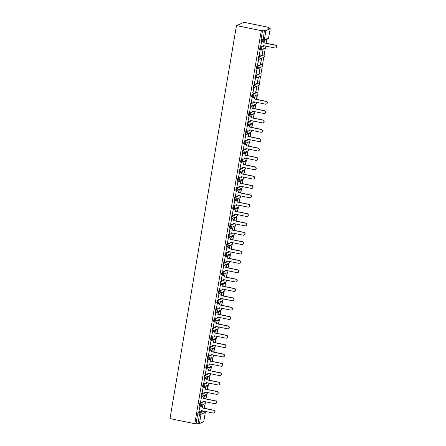 <?xml version="1.0" encoding="UTF-8"?>
<svg xmlns="http://www.w3.org/2000/svg" width="446" height="446" viewBox="0 0 446 446"><rect width="100%" height="100%" fill="white"/><g stroke="black" fill="none" stroke-linecap="round" stroke-linejoin="round"><path stroke-width="0.67" d="M201.631 402.331L199.808 403.128L199.356 405.531L199.964 405.643M203.214 392.971L201.391 393.762L200.94 396.171L201.547 396.282M204.798 383.61L202.975 384.402L202.523 386.81L203.131 386.922M206.381 374.25L204.558 375.041L204.106 377.45L204.714 377.561M207.964 364.889L206.141 365.681L205.69 368.089L206.297 368.201M209.548 355.529L207.725 356.321L207.273 358.729L207.881 358.835M211.131 346.168L209.308 346.96L208.856 349.369L209.464 349.474M212.714 336.808L210.891 337.6L210.44 340.008L211.047 340.114M214.297 327.448L212.474 328.239L212.023 330.648L212.63 330.754M215.881 318.087L214.058 318.879L213.606 321.282L214.214 321.393M217.464 308.721L215.641 309.518L215.189 311.921L215.797 312.033M219.047 299.361L217.224 300.158L216.773 302.561L217.38 302.672M220.631 290L218.808 290.798L218.356 293.2L218.964 293.312M222.214 280.64L220.391 281.437L219.939 283.84L220.547 283.951M223.797 271.279L221.974 272.071L221.523 274.48L222.13 274.591M225.381 261.919L223.558 262.711L223.106 265.119L223.714 265.231M226.964 252.559L225.141 253.35L224.689 255.759L225.297 255.87M228.547 243.198L226.724 243.99L226.273 246.398L226.88 246.504M230.13 233.838L228.307 234.629L227.856 237.038L228.464 237.144M231.714 224.477L229.891 225.269L229.439 227.677L230.047 227.783M233.297 215.117L231.474 215.909L231.022 218.317L231.63 218.423M234.88 205.757L233.057 206.548L232.606 208.951L233.213 209.062M236.464 196.396L234.641 197.188L234.189 199.591L234.797 199.702M238.047 187.03L236.224 187.827L235.772 190.23L236.38 190.342M239.625 177.67L237.807 178.467L237.356 180.87L237.963 180.981M241.208 168.309L239.39 169.106L238.939 171.509L239.547 171.621M242.791 158.949L240.974 159.74L240.522 162.149L241.13 162.26M244.375 149.588L242.557 150.38L242.106 152.788L242.713 152.9M245.958 140.228L244.14 141.02L243.689 143.428L244.296 143.54M247.541 130.868L245.724 131.659L245.272 134.068L245.88 134.174M249.124 121.507L247.307 122.299L246.855 124.707L247.463 124.813M250.708 112.147L248.89 112.938L248.439 115.347L249.046 115.453M252.291 102.786L250.474 103.578L250.022 105.986L250.63 106.092M256.405 92.378L252.057 94.218L251.605 96.62L252.213 96.732M257.989 83.017L253.64 84.857L253.189 87.26L253.796 87.371M259.572 73.657L255.224 75.497L254.772 77.899L255.38 78.011M261.155 64.291L256.807 66.136L256.355 68.539L256.963 68.651M262.739 54.93L258.39 56.776L257.939 59.179L258.546 59.29M261.791 46.618L259.973 47.41L259.522 49.818L260.13 49.93M204.407 408.268L205.193 403.63M205.991 398.908L206.777 394.27M207.574 389.548L208.36 384.909M209.157 380.187L209.943 375.549M210.741 370.827L211.527 366.188M212.324 361.466L213.11 356.828M213.907 352.106L214.693 347.467M215.49 342.745L216.277 338.107M217.074 333.385L217.86 328.747M218.657 324.025L219.443 319.386M220.24 314.664L221.026 310.026M221.824 305.298L222.61 300.66M223.407 295.938L224.187 291.299M224.99 286.577L225.771 281.939M226.574 277.217L227.354 272.578M228.157 267.856L228.937 263.218M229.74 258.496L230.521 253.858M231.323 249.136L232.104 244.497M232.907 239.775L233.687 235.137M234.49 230.415L235.271 225.776M236.073 221.054L236.854 216.416M237.657 211.694L238.437 207.055M239.24 202.333L240.02 197.695M240.823 192.967L241.604 188.329M242.407 183.607L243.187 178.969M243.99 174.247L244.77 169.608M245.573 164.886L246.354 160.248M247.156 155.526L247.937 150.887M248.74 146.165L249.52 141.527M250.323 136.805L251.104 132.167M251.906 127.444L252.687 122.806M253.49 118.084L254.27 113.446M255.073 108.724L255.853 104.085M256.656 99.363L257.437 94.725M257.743 92.941L259.02 85.364M259.327 83.58L260.603 75.998M260.91 74.214L262.187 66.638M262.493 64.854L263.77 57.278M264.077 55.494L265.353 47.917M266.156 43.195L266.797 39.393M268.687 28.204L268.827 27.379L244.012 22.3L236.469 25.584L261.289 30.663L194.813 423.7L169.993 418.621L236.469 25.584M203.727 421.665L199.446 423.6L196.145 423.12L197.717 413.816L198.225 412.489L200.048 411.691M201.625 411.006L202.133 410.788M196.145 423.12L194.813 423.7M270.192 28.706L265.922 30.562L264.35 39.867L268.62 38.01L270.231 28.672L267.494 27.964L268.827 27.379M262.622 30.083L261.049 39.382L264.35 39.867A1.232 1.187 66.5 0 1 262.973 40.826L264.445 30.456L262.622 30.083L261.289 30.663M264.445 30.456L265.922 30.562M261.746 40.96L260.665 46.39M262.276 54.356L263.19 48.96L262.075 54.317M259.26 55.672L260.174 50.27L259.054 55.633M260.693 63.722L261.607 58.32L260.492 63.678M257.676 65.032L258.591 59.63L257.47 64.993M259.109 73.083L260.024 67.681L258.909 73.038M256.093 74.393L257.007 68.991L255.887 74.354M257.526 82.443L258.44 77.041L257.325 82.399M254.51 83.753L255.424 78.351L254.304 83.714M255.943 91.804L256.857 86.401L255.742 91.759M252.927 93.114L253.841 87.717L252.72 93.075M255.268 95.795L254.527 98.928M252.246 97.122L251.165 102.552M253.685 105.156L252.943 108.289M250.663 106.483L249.582 111.913M252.101 114.516L251.36 117.649M249.08 115.849L247.998 121.273M250.518 123.876L249.777 127.01M247.497 125.209L246.415 130.633M248.935 133.237L248.193 136.37M245.913 134.569L244.832 139.999M247.352 142.597L246.61 145.73M244.33 143.93L243.248 149.36M245.768 151.958L245.027 155.091M242.747 153.29L241.665 158.72M244.185 161.318L243.444 164.451M241.163 162.651L240.082 168.081M242.602 170.679L241.86 173.812M239.58 172.011L238.499 177.441M241.018 180.039L240.277 183.172M237.997 181.371L236.915 186.802M239.435 189.399L238.694 192.533M236.413 190.732L235.332 196.162M237.852 198.76L237.11 201.893M234.83 200.092L233.749 205.522M236.269 208.126L235.527 211.259M233.247 209.453L232.165 214.883M234.685 217.486L233.944 220.619M231.664 218.813L230.582 224.243M233.102 226.847L232.36 229.98M230.08 228.179L228.999 233.604M231.519 236.207L230.777 239.34M228.497 237.54L227.415 242.964M229.935 245.568L229.194 248.701M226.914 246.9L225.832 252.33M228.352 254.928L227.611 258.061M225.33 256.26L224.249 261.69M226.769 264.288L226.027 267.422M223.747 265.621L222.665 271.051M225.185 273.649L224.444 276.782M222.164 274.981L221.082 280.411M223.602 283.009L222.861 286.142M220.58 284.342L219.499 289.772M222.019 292.37L221.277 295.503M218.997 293.702L217.916 299.132M220.435 301.73L219.694 304.863M217.414 303.063L216.332 308.493M218.852 311.091L218.111 314.224M215.831 312.423L214.749 317.853M217.269 320.451L216.527 323.584M214.247 321.783L213.166 327.213M215.686 329.817L214.944 332.95M212.664 331.144L211.582 336.574M214.102 339.177L213.361 342.311M211.081 340.504L209.999 345.934M212.519 348.538L211.778 351.671M209.497 349.87L208.416 355.295M210.936 357.898L210.194 361.031M207.914 359.231L206.833 364.661M209.352 367.259L208.611 370.392M206.331 368.591L205.249 374.021M207.769 376.619L207.028 379.752M204.747 377.952L203.666 383.382M206.186 385.98L205.444 389.113M203.164 387.312L202.083 392.742M204.602 395.34L203.861 398.473M201.581 396.672L200.499 402.102M203.019 404.7L202.278 407.834M199.998 406.033L198.916 411.463M203.209 401.645L203.716 401.422M204.792 392.285L205.299 392.062M206.375 382.924L206.883 382.701M207.959 373.564L208.466 373.341M209.542 364.204L210.049 363.981M211.125 354.843L211.633 354.62M212.709 345.483L213.216 345.26M214.292 336.117L214.799 335.899M215.875 326.756L216.382 326.539M217.458 317.396L217.966 317.178M219.042 308.035L219.549 307.818M220.625 298.675L221.132 298.458M222.208 289.315L222.716 289.092M223.792 279.954L224.299 279.731M225.375 270.594L225.882 270.371M226.958 261.233L227.466 261.01M228.542 251.873L229.049 251.65M230.125 242.512L230.632 242.29M231.708 233.152L232.215 232.929M233.291 223.786L233.799 223.569M234.875 214.426L235.382 214.208M236.458 205.065L236.965 204.848M238.041 195.705L238.549 195.487M239.625 186.344L240.132 186.127M241.208 176.984L241.715 176.767M242.791 167.624L243.299 167.401M244.375 158.263L244.882 158.04M245.958 148.903L246.465 148.68M247.541 139.542L248.048 139.319M249.124 130.182L249.632 129.959M250.708 120.821L251.215 120.598M252.291 111.455L252.798 111.238M253.874 102.095L254.382 101.878M263.374 45.932L263.881 45.709M264.422 40.424L264.026 42.76M261.049 39.382L261.105 40.458L262.889 40.809M275.477 45.23L275.673 45.146A1.416 1.366 66.5 0 1 276.007 47.822L275.812 47.906A1.416 1.366 -113.5 0 0 275.477 45.23L263.714 42.822L264.132 41.445L261.679 40.943M260.62 46.378L263.034 46.875L263.251 45.581L275.009 47.99A1.416 1.366 -113.5 0 0 275.812 47.906M263.034 46.875L263.424 45.62M261.523 41.038L263.937 41.534M266.05 43.173L266.591 40.001L265.777 39.833M265.877 43.139L266.591 40.001M265.582 39.917L266.396 40.084M275.673 45.146L263.915 42.738L264.132 41.445M265.978 101.398L266.173 101.309A1.416 1.366 66.5 0 1 266.507 103.99L266.312 104.074A1.416 1.366 -113.5 0 0 265.978 101.398L254.214 98.99L254.633 97.613L252.18 97.111M251.12 102.547L253.534 103.037L253.752 101.749L265.509 104.158A1.416 1.366 -113.5 0 0 266.312 104.074M253.534 103.037L253.925 101.783M252.023 97.206L254.437 97.696M256.55 99.341L257.091 96.163L255.224 95.784M256.378 99.302L257.091 96.163M255.045 95.873L256.896 96.252M266.173 101.309L254.415 98.901L254.633 97.613M264.394 110.759L264.589 110.669A1.416 1.366 66.5 0 1 264.924 113.351L264.729 113.435A1.416 1.366 -113.5 0 0 264.394 110.759L252.637 108.35L253.049 106.973L250.596 106.471M249.537 111.907L251.951 112.398L252.168 111.11L263.926 113.518A1.416 1.366 -113.5 0 0 264.729 113.435M251.951 112.398L252.341 111.143M250.44 106.566L252.854 107.057M254.967 108.701L255.508 105.529L253.64 105.144M254.794 108.668L255.508 105.529M253.462 105.234L255.313 105.613M264.589 110.669L252.832 108.261L253.049 106.973M262.811 120.119L263.006 120.03A1.416 1.366 66.5 0 1 263.341 122.711L263.146 122.795A1.416 1.366 -113.5 0 0 262.811 120.119L251.053 117.711L251.466 116.334L249.013 115.832M247.954 121.267L250.368 121.758L250.585 120.47L262.343 122.879A1.416 1.366 -113.5 0 0 263.146 122.795M250.368 121.758L250.758 120.504M248.857 115.927L251.271 116.417M253.389 118.062L253.925 114.89L252.057 114.505M253.211 118.028L253.925 114.89M251.879 114.594L253.729 114.973M263.006 120.03L251.249 117.627L251.466 116.334M261.228 129.479L261.423 129.396A1.416 1.366 66.5 0 1 261.757 132.072L261.562 132.155A1.416 1.366 -113.5 0 0 261.228 129.479L249.47 127.071L249.883 125.694L247.43 125.192M246.37 130.628L248.784 131.118L249.002 129.831L260.759 132.239A1.416 1.366 -113.5 0 0 261.562 132.155M248.784 131.118L249.175 129.864M247.274 125.287L249.688 125.778M251.806 127.422L252.341 124.25L250.474 123.865M251.628 127.389L252.341 124.25M250.295 123.955L252.146 124.334M261.423 129.396L249.665 126.987L249.883 125.694M259.644 138.84L259.84 138.756A1.416 1.366 66.5 0 1 260.174 141.432L259.979 141.516A1.416 1.366 -113.5 0 0 259.644 138.84L247.887 136.431L248.299 135.054L245.846 134.553M244.787 139.988L247.201 140.484L247.418 139.191L259.176 141.599A1.416 1.366 -113.5 0 0 259.979 141.516M247.201 140.484L247.591 139.23M245.69 134.647L248.104 135.144M250.223 136.783L250.758 133.61L248.89 133.226M250.044 136.749L250.758 133.61M248.712 133.315L250.563 133.694M259.84 138.756L248.082 136.348L248.299 135.054M258.061 148.2L258.256 148.117A1.416 1.366 66.5 0 1 258.591 150.793L258.396 150.876A1.416 1.366 -113.5 0 0 258.061 148.2L246.304 145.792L246.716 144.415L244.263 143.913M243.204 149.349L245.618 149.845L245.835 148.551L257.593 150.96A1.416 1.366 -113.5 0 0 258.396 150.876M245.618 149.845L246.008 148.59M244.107 144.008L246.521 144.504M248.639 146.143L249.175 142.971L247.307 142.586M248.461 146.11L249.175 142.971M247.129 142.675L248.98 143.055M258.256 148.117L246.499 145.708L246.716 144.415M256.478 157.561L256.673 157.477A1.416 1.366 66.5 0 1 257.007 160.153L256.812 160.237A1.416 1.366 -113.5 0 0 256.478 157.561L244.72 155.152L245.133 153.775L242.68 153.273M241.62 158.709L244.034 159.205L244.252 157.912L256.01 160.32A1.416 1.366 -113.5 0 0 256.812 160.237M244.034 159.205L244.425 157.951M242.524 153.368L244.938 153.864M247.056 155.503L247.591 152.331L245.724 151.947M246.878 155.47L247.591 152.331M245.545 152.036L247.396 152.415M256.673 157.477L244.915 155.069L245.133 153.775M254.895 166.921L255.09 166.837A1.416 1.366 66.5 0 1 255.424 169.513L255.229 169.603A1.416 1.366 -113.5 0 0 254.895 166.921L243.137 164.513L243.549 163.141L241.096 162.634M240.037 168.07L242.451 168.566L242.669 167.272L254.426 169.681A1.416 1.366 -113.5 0 0 255.229 169.603M242.451 168.566L242.841 167.311M240.94 162.729L243.354 163.225M245.473 164.864L246.008 161.692L244.14 161.313M245.294 164.83L246.008 161.692M243.962 161.396L245.813 161.775M255.09 166.837L243.332 164.429L243.549 163.141M253.311 176.281L253.506 176.198A1.416 1.366 66.5 0 1 253.841 178.874L253.646 178.963A1.416 1.366 -113.5 0 0 253.311 176.281L241.554 173.873L241.966 172.502L239.513 171.994M238.454 177.43L240.868 177.926L241.085 176.633L252.843 179.041A1.416 1.366 -113.5 0 0 253.646 178.963M240.868 177.926L241.258 176.672M239.357 172.089L241.771 172.585M243.89 174.23L244.425 171.052L242.557 170.673M243.711 174.191L244.425 171.052M242.379 170.757L244.23 171.136M253.506 176.198L241.749 173.789L241.966 172.502M251.728 185.642L251.923 185.558A1.416 1.366 66.5 0 1 252.258 188.234L252.062 188.323A1.416 1.366 -113.5 0 0 251.728 185.642L239.97 183.234L240.383 181.862L237.93 181.36M236.871 186.79L239.285 187.287L239.502 185.993L251.26 188.402A1.416 1.366 -113.5 0 0 252.062 188.323M239.285 187.287L239.675 186.032M237.774 181.45L240.188 181.946M242.306 183.59L242.841 180.413L240.974 180.033M242.128 183.551L242.841 180.413M240.795 180.123L242.646 180.502M251.923 185.558L240.165 183.15L240.383 181.862M250.145 195.002L250.34 194.919A1.416 1.366 66.5 0 1 250.674 197.595L250.479 197.684A1.416 1.366 -113.5 0 0 250.145 195.002L238.387 192.594L238.8 191.222L236.347 190.721M235.287 196.151L237.701 196.647L237.919 195.359L249.676 197.762A1.416 1.366 -113.5 0 0 250.479 197.684M237.701 196.647L238.092 195.393M236.19 190.816L238.604 191.306M240.723 192.951L241.258 189.773L239.39 189.394M240.545 192.912L241.258 189.773M239.212 189.483L241.063 189.862M250.34 194.919L238.582 192.51L238.8 191.222M248.561 204.363L248.756 204.279A1.416 1.366 66.5 0 1 249.091 206.961L248.896 207.044A1.416 1.366 -113.5 0 0 248.561 204.363L236.804 201.96L237.216 200.583L234.763 200.081M233.704 205.517L236.118 206.007L236.335 204.72L248.093 207.128A1.416 1.366 -113.5 0 0 248.896 207.044M236.118 206.007L236.508 204.753M234.607 200.176L237.021 200.667M239.14 202.311L239.675 199.133L237.807 198.754M238.961 202.272L239.675 199.133M237.629 198.844L239.48 199.223M248.756 204.279L236.999 201.871L237.216 200.583M246.978 213.729L247.173 213.64A1.416 1.366 66.5 0 1 247.508 216.321L247.313 216.405A1.416 1.366 -113.5 0 0 246.978 213.729L235.22 211.32L235.633 209.943L233.18 209.442M232.121 214.877L234.535 215.368L234.752 214.08L246.51 216.488A1.416 1.366 -113.5 0 0 247.313 216.405M234.535 215.368L234.925 214.113M233.024 209.536L235.438 210.027M237.556 211.672L238.092 208.494L236.224 208.115M237.378 211.633L238.092 208.494M236.045 208.204L237.896 208.583M247.173 213.64L235.416 211.231L235.633 209.943M245.395 223.089L245.59 223A1.416 1.366 66.5 0 1 245.924 225.682L245.729 225.765A1.416 1.366 -113.5 0 0 245.395 223.089L233.637 220.681L234.05 219.304L231.597 218.802M230.537 224.238L232.951 224.728L233.169 223.44L244.926 225.849A1.416 1.366 -113.5 0 0 245.729 225.765M232.951 224.728L233.342 223.474M231.441 218.897L233.855 219.387M235.973 221.032L236.508 217.86L234.641 217.475M235.795 220.999L236.508 217.86M234.462 217.564L236.313 217.943M245.59 223L233.832 220.592L234.05 219.304M243.811 232.45L244.007 232.36A1.416 1.366 66.5 0 1 244.341 235.042L244.146 235.126A1.416 1.366 -113.5 0 0 243.811 232.45L232.054 230.041L232.466 228.664L230.013 228.162M228.954 233.598L231.368 234.089L231.585 232.801L243.343 235.209A1.416 1.366 -113.5 0 0 244.146 235.126M231.368 234.089L231.758 232.834M229.857 228.257L232.271 228.748M234.39 230.392L234.925 227.22L233.057 226.836M234.211 230.359L234.925 227.22M232.879 226.925L234.73 227.304M244.007 232.36L232.249 229.952L232.466 228.664M242.228 241.81L242.423 241.721A1.416 1.366 66.5 0 1 242.758 244.402L242.563 244.486A1.416 1.366 -113.5 0 0 242.228 241.81L230.47 239.402L230.883 238.025L228.43 237.523M227.371 242.959L229.785 243.449L230.002 242.161L241.76 244.57A1.416 1.366 -113.5 0 0 242.563 244.486M229.785 243.449L230.175 242.195M228.274 237.618L230.688 238.108M232.806 239.753L233.342 236.581L231.474 236.196M232.628 239.719L233.342 236.581M231.296 236.285L233.147 236.664M242.423 241.721L230.666 239.318L230.883 238.025M240.645 251.17L240.84 251.087A1.416 1.366 66.5 0 1 241.175 253.763L240.979 253.846A1.416 1.366 -113.5 0 0 240.645 251.17L228.887 248.762L229.3 247.385L226.847 246.883M225.787 252.319L228.201 252.81L228.419 251.522L240.177 253.93A1.416 1.366 -113.5 0 0 240.979 253.846M228.201 252.81L228.592 251.561M226.691 246.978L229.105 247.474M231.223 249.113L231.758 245.941L229.891 245.556M231.045 249.08L231.758 245.941M229.712 245.646L231.563 246.025M240.84 251.087L229.082 248.678L229.3 247.385M239.062 260.531L239.257 260.447A1.416 1.366 66.5 0 1 239.591 263.123L239.396 263.207A1.416 1.366 -113.5 0 0 239.062 260.531L227.304 258.123L227.716 256.745L225.263 256.244M224.204 261.679L226.618 262.176L226.836 260.882L238.593 263.291A1.416 1.366 -113.5 0 0 239.396 263.207M226.618 262.176L227.008 260.921M225.107 256.339L227.521 256.835M229.64 258.474L230.175 255.302L228.307 254.917M229.461 258.44L230.175 255.302M228.129 255.006L229.98 255.385M239.257 260.447L227.499 258.039L227.716 256.745M237.478 269.891L237.673 269.808A1.416 1.366 66.5 0 1 238.008 272.484L237.813 272.567A1.416 1.366 -113.5 0 0 237.478 269.891L225.721 267.483L226.133 266.106L223.68 265.604M222.621 271.04L225.035 271.536L225.252 270.243L237.016 272.651A1.416 1.366 -113.5 0 0 237.813 272.567M225.035 271.536L225.425 270.282M223.524 265.699L225.938 266.195M228.057 267.834L228.592 264.662L226.724 264.277M227.878 267.801L228.592 264.662M226.546 264.366L228.397 264.746M237.673 269.808L225.916 267.399L226.133 266.106M235.895 279.252L236.09 279.168A1.416 1.366 66.5 0 1 236.425 281.844L236.229 281.933A1.416 1.366 -113.5 0 0 235.895 279.252L224.137 276.843L224.55 275.466L222.097 274.965M221.038 280.4L223.452 280.896L223.669 279.603L235.432 282.011A1.416 1.366 -113.5 0 0 236.229 281.933M223.452 280.896L223.842 279.642M221.941 275.059L224.355 275.556M226.473 277.195L227.008 274.022L225.141 273.638M226.295 277.161L227.008 274.022M224.962 273.727L226.813 274.106M236.09 279.168L224.332 276.76L224.55 275.466M234.312 288.612L234.507 288.529A1.416 1.366 66.5 0 1 234.841 291.205L234.646 291.294A1.416 1.366 -113.5 0 0 234.312 288.612L222.554 286.204L222.967 284.832L220.514 284.325M219.454 289.761L221.868 290.257L222.086 288.963L233.849 291.372A1.416 1.366 -113.5 0 0 234.646 291.294M221.868 290.257L222.259 289.002M220.357 284.42L222.771 284.916M224.89 286.561L225.425 283.383L223.558 283.004M224.712 286.522L225.425 283.383M223.379 283.087L225.23 283.466M234.507 288.529L222.749 286.12L222.967 284.832M232.728 297.973L232.924 297.889A1.416 1.366 66.5 0 1 233.258 300.565L233.063 300.654A1.416 1.366 -113.5 0 0 232.728 297.973L220.971 295.564L221.383 294.193L218.93 293.685M217.871 299.121L220.285 299.617L220.502 298.324L232.266 300.732A1.416 1.366 -113.5 0 0 233.063 300.654M220.285 299.617L220.675 298.363M218.774 293.78L221.188 294.276M223.307 295.921L223.842 292.743L221.974 292.364M223.128 295.882L223.842 292.743M221.796 292.453L223.647 292.827M232.924 297.889L221.166 295.481L221.383 294.193M231.145 307.333L231.34 307.249A1.416 1.366 66.5 0 1 231.675 309.925L231.48 310.015A1.416 1.366 -113.5 0 0 231.145 307.333L219.387 304.925L219.8 303.553L217.347 303.051M216.288 308.481L218.702 308.978L218.919 307.69L230.682 310.093A1.416 1.366 -113.5 0 0 231.48 310.015M218.702 308.978L219.092 307.723M217.191 303.141L219.605 303.637M221.723 305.281L222.259 302.104L220.391 301.725M221.545 305.242L222.259 302.104M220.213 301.814L222.063 302.193M231.34 307.249L219.583 304.841L219.8 303.553M229.562 316.693L229.757 316.61A1.416 1.366 66.5 0 1 230.091 319.291L229.896 319.375A1.416 1.366 -113.5 0 0 229.562 316.693L217.804 314.291L218.217 312.914L215.764 312.412M214.704 317.847L217.118 318.338L217.336 317.05L229.099 319.459A1.416 1.366 -113.5 0 0 229.896 319.375M217.118 318.338L217.509 317.084M215.608 312.507L218.022 312.997M220.14 314.642L220.675 311.464L218.808 311.085M219.962 314.603L220.675 311.464M218.629 311.174L220.48 311.553M229.757 316.61L217.999 314.201L218.217 312.914M227.978 326.059L228.174 325.97A1.416 1.366 66.5 0 1 228.508 328.652L228.313 328.735A1.416 1.366 -113.5 0 0 227.978 326.059L216.221 323.651L216.633 322.274L214.18 321.772M213.121 327.208L215.535 327.698L215.752 326.411L227.516 328.819A1.416 1.366 -113.5 0 0 228.313 328.735M215.535 327.698L215.925 326.444M214.024 321.867L216.438 322.358M218.557 324.002L219.092 320.825L217.224 320.445M218.378 323.963L219.092 320.825M217.046 320.535L218.897 320.914M228.174 325.97L216.416 323.562L216.633 322.274M226.395 335.42L226.59 335.331A1.416 1.366 66.5 0 1 226.925 338.012L226.73 338.096A1.416 1.366 -113.5 0 0 226.395 335.42L214.637 333.011L215.05 331.634L212.597 331.133M211.538 336.568L213.952 337.059L214.169 335.771L225.932 338.18A1.416 1.366 -113.5 0 0 226.73 338.096M213.952 337.059L214.342 335.805M212.441 331.227L214.855 331.718M216.973 333.363L217.509 330.191L215.641 329.806M216.795 333.329L217.509 330.191M215.463 329.895L217.314 330.274M226.59 335.331L214.833 332.922L215.05 331.634M224.812 344.78L225.007 344.691A1.416 1.366 66.5 0 1 225.341 347.373L225.146 347.456A1.416 1.366 -113.5 0 0 224.812 344.78L213.054 342.372L213.467 340.995L211.014 340.493M209.955 345.929L212.368 346.419L212.586 345.132L224.349 347.54A1.416 1.366 -113.5 0 0 225.146 347.456M212.368 346.419L212.759 345.165M210.858 340.588L213.272 341.078M215.39 342.723L215.925 339.551L214.058 339.166M215.212 342.69L215.925 339.551M213.879 339.255L215.73 339.635M225.007 344.691L213.249 342.283L213.467 340.995M223.229 354.141L223.424 354.052A1.416 1.366 66.5 0 1 223.758 356.733L223.563 356.817A1.416 1.366 -113.5 0 0 223.229 354.141L211.471 351.732L211.883 350.355L209.43 349.854M208.371 355.289L210.785 355.78L211.003 354.492L222.766 356.9A1.416 1.366 -113.5 0 0 223.563 356.817M210.785 355.78L211.175 354.525M209.274 349.948L211.688 350.439M213.807 352.084L214.342 348.911L212.474 348.527M213.628 352.05L214.342 348.911M212.296 348.616L214.147 348.995M223.424 354.052L211.666 351.649L211.883 350.355M221.645 363.501L221.84 363.418A1.416 1.366 66.5 0 1 222.175 366.094L221.98 366.177A1.416 1.366 -113.5 0 0 221.645 363.501L209.888 361.093L210.3 359.716L207.847 359.214M206.788 364.65L209.202 365.14L209.419 363.852L221.183 366.261A1.416 1.366 -113.5 0 0 221.98 366.177M209.202 365.14L209.592 363.886M207.691 359.309L210.105 359.805M212.224 361.444L212.759 358.272L210.891 357.887M212.045 361.411L212.759 358.272M210.713 357.976L212.564 358.355M221.84 363.418L210.083 361.009L210.3 359.716M220.062 372.862L220.257 372.778A1.416 1.366 66.5 0 1 220.592 375.454L220.396 375.538A1.416 1.366 -113.5 0 0 220.062 372.862L208.304 370.453L208.717 369.076L206.264 368.574M205.205 374.01L207.619 374.506L207.836 373.213L219.599 375.621A1.416 1.366 -113.5 0 0 220.396 375.538M207.619 374.506L208.009 373.252M206.108 368.669L208.522 369.165M210.64 370.804L211.175 367.632L209.308 367.248M210.462 370.771L211.175 367.632M209.129 367.337L210.98 367.716M220.257 372.778L208.499 370.37L208.717 369.076M218.479 382.222L218.674 382.138A1.416 1.366 66.5 0 1 219.008 384.814L218.813 384.898A1.416 1.366 -113.5 0 0 218.479 382.222L206.721 379.814L207.134 378.437L204.681 377.935M203.621 383.37L206.035 383.867L206.253 382.573L218.016 384.982A1.416 1.366 -113.5 0 0 218.813 384.898M206.035 383.867L206.426 382.612M204.524 378.03L206.938 378.526M209.057 380.165L209.592 376.993L207.725 376.608M208.879 380.131L209.592 376.993M207.546 376.697L209.397 377.076M218.674 382.138L206.916 379.73L207.134 378.437M216.895 391.582L217.09 391.499A1.416 1.366 66.5 0 1 217.425 394.175L217.23 394.258A1.416 1.366 -113.5 0 0 216.895 391.582L205.138 389.174L205.55 387.797L203.097 387.295M202.038 392.731L204.452 393.227L204.669 391.934L216.433 394.342A1.416 1.366 -113.5 0 0 217.23 394.258M204.452 393.227L204.842 391.973M202.941 387.39L205.355 387.886M207.474 389.525L208.009 386.353L206.141 385.968M207.295 389.492L208.009 386.353M205.963 386.058L207.814 386.437M217.09 391.499L205.333 389.09L205.55 387.797M215.312 400.943L215.507 400.859A1.416 1.366 66.5 0 1 215.842 403.535L215.647 403.624A1.416 1.366 -113.5 0 0 215.312 400.943L203.554 398.534L203.967 397.163L201.514 396.656M200.455 402.091L202.869 402.587L203.086 401.294L214.849 403.702A1.416 1.366 -113.5 0 0 215.647 403.624M202.869 402.587L203.259 401.333M201.358 396.75L203.772 397.247M205.89 398.891L206.426 395.713L204.558 395.334M205.712 398.852L206.426 395.713M204.38 395.418L206.23 395.797M215.507 400.859L203.75 398.451L203.967 397.163M213.729 410.303L213.924 410.22A1.416 1.366 66.5 0 1 214.258 412.896L214.063 412.985A1.416 1.366 -113.5 0 0 213.729 410.303L201.971 407.895L202.384 406.523L199.931 406.016M198.871 411.452L201.285 411.948L201.503 410.654L213.266 413.063A1.416 1.366 -113.5 0 0 214.063 412.985M201.285 411.948L201.676 410.694M199.775 406.111L202.189 406.607M204.307 408.252L204.842 405.074L202.975 404.695M204.129 408.213L204.842 405.074M202.796 404.784L204.647 405.158M213.924 410.22L202.166 407.811L202.384 406.523M205.366 401.762A1.232 1.187 -113.5 0 1 205.009 403.73L200.739 405.587A1.232 1.187 -113.5 0 1 200.048 405.659L200.455 403.256L202.278 402.465M199.808 403.128L200.455 403.256A1.232 1.187 66.5 0 1 201.425 404.7A1.232 1.187 -113.5 0 1 200.739 405.587A1.232 1.232 0 0 1 200.003 405.665L199.356 405.531M206.95 392.402A1.232 1.187 -113.5 0 1 206.593 394.37L202.322 396.226A1.232 1.187 -113.5 0 1 201.631 396.299L202.038 393.896L203.861 393.104M201.391 393.762L202.038 393.896A1.232 1.187 66.5 0 1 203.008 395.34A1.232 1.187 -113.5 0 1 202.322 396.226A1.232 1.232 0 0 1 201.586 396.304L200.94 396.171M208.533 383.042A1.232 1.187 -113.5 0 1 208.176 385.01L203.906 386.866A1.232 1.187 -113.5 0 1 203.214 386.938L203.621 384.536L205.444 383.744M202.975 384.402L203.621 384.536A1.232 1.187 66.5 0 1 204.591 385.98A1.232 1.187 -113.5 0 1 203.906 386.866A1.232 1.232 0 0 1 203.17 386.944L202.523 386.81M210.116 373.681A1.232 1.187 -113.5 0 1 209.759 375.649L205.489 377.506A1.232 1.187 -113.5 0 1 204.798 377.578L205.205 375.175L207.028 374.384M204.558 375.041L205.205 375.175A1.232 1.187 66.5 0 1 206.175 376.619A1.232 1.187 -113.5 0 1 205.489 377.506A1.232 1.232 0 0 1 204.753 377.584L204.106 377.45M211.699 364.321A1.232 1.187 -113.5 0 1 211.343 366.283L207.072 368.145A1.232 1.187 -113.5 0 1 206.381 368.218L206.788 365.815L208.611 365.023M206.141 365.681L206.788 365.815A1.232 1.187 66.5 0 1 207.758 367.253A1.232 1.187 -113.5 0 1 207.072 368.145A1.232 1.232 0 0 1 206.336 368.223L205.69 368.089M213.283 354.96A1.232 1.187 -113.5 0 1 212.926 356.923L208.656 358.785A1.232 1.187 -113.5 0 1 207.964 358.852L208.371 356.454L210.194 355.663M207.725 356.321L208.371 356.454A1.232 1.187 66.5 0 1 209.341 357.893A1.232 1.187 -113.5 0 1 208.656 358.785A1.232 1.232 0 0 1 207.92 358.863L207.273 358.729M214.866 345.6A1.232 1.187 -113.5 0 1 214.509 347.562L210.239 349.424A1.232 1.187 -113.5 0 1 209.548 349.491L209.955 347.094L211.778 346.302M209.308 346.96L209.955 347.094A1.232 1.187 66.5 0 1 210.925 348.532A1.232 1.187 -113.5 0 1 210.239 349.424A1.232 1.232 0 0 1 209.503 349.497L208.856 349.369M216.449 336.239A1.232 1.187 -113.5 0 1 216.093 338.202L211.822 340.058A1.232 1.187 -113.5 0 1 211.131 340.131L211.538 337.733L213.361 336.936M210.891 337.6L211.538 337.733A1.232 1.187 66.5 0 1 212.508 339.172A1.232 1.187 -113.5 0 1 211.822 340.058A1.232 1.232 0 0 1 211.086 340.136L210.44 340.008M218.033 326.873A1.232 1.187 -113.5 0 1 217.676 328.841L213.405 330.698A1.232 1.187 -113.5 0 1 212.714 330.77L213.121 328.373L214.944 327.576M212.474 328.239L213.121 328.373A1.232 1.187 66.5 0 1 214.091 329.811A1.232 1.187 -113.5 0 1 213.405 330.698A1.232 1.232 0 0 1 212.67 330.776L212.023 330.648M219.616 317.513A1.232 1.187 -113.5 0 1 219.259 319.481L214.989 321.337A1.232 1.187 -113.5 0 1 214.297 321.41L214.704 319.013L216.527 318.215M214.058 318.879L214.704 319.013A1.232 1.187 66.5 0 1 215.674 320.451A1.232 1.187 -113.5 0 1 214.989 321.337A1.232 1.232 0 0 1 214.253 321.415L213.606 321.282M221.199 308.153A1.232 1.187 -113.5 0 1 220.842 310.121L216.572 311.977A1.232 1.187 -113.5 0 1 215.881 312.049L216.288 309.652L218.111 308.855M215.641 309.518L216.288 309.652A1.232 1.187 66.5 0 1 217.258 311.091A1.232 1.187 -113.5 0 1 216.572 311.977A1.232 1.232 0 0 1 215.836 312.055L215.189 311.921M222.783 298.792A1.232 1.187 -113.5 0 1 222.426 300.76L218.155 302.617A1.232 1.187 -113.5 0 1 217.464 302.689L217.871 300.286L219.694 299.495M217.224 300.158L217.871 300.286A1.232 1.187 66.5 0 1 218.841 301.73A1.232 1.187 -113.5 0 1 218.155 302.617A1.232 1.232 0 0 1 217.419 302.695L216.773 302.561M224.366 289.432A1.232 1.187 -113.5 0 1 224.009 291.4L219.739 293.256A1.232 1.187 -113.5 0 1 219.047 293.329L219.454 290.926L221.277 290.134M218.808 290.798L219.454 290.926A1.232 1.187 66.5 0 1 220.424 292.37A1.232 1.187 -113.5 0 1 219.739 293.256A1.232 1.232 0 0 1 219.003 293.334L218.356 293.2M225.949 280.071A1.232 1.187 -113.5 0 1 225.592 282.039L221.322 283.896A1.232 1.187 -113.5 0 1 220.631 283.968L221.038 281.565L222.861 280.774M220.391 281.437L221.038 281.565A1.232 1.187 66.5 0 1 222.008 283.009A1.232 1.187 -113.5 0 1 221.322 283.896A1.232 1.232 0 0 1 220.586 283.974L219.939 283.84M227.532 270.711A1.232 1.187 -113.5 0 1 227.176 272.679L222.905 274.535A1.232 1.187 -113.5 0 1 222.214 274.608L222.621 272.205L224.444 271.413M221.974 272.071L222.621 272.205A1.232 1.187 66.5 0 1 223.591 273.649A1.232 1.187 -113.5 0 1 222.905 274.535A1.232 1.232 0 0 1 222.169 274.613L221.523 274.48M229.116 261.35A1.232 1.187 -113.5 0 1 228.759 263.318L224.489 265.175A1.232 1.187 -113.5 0 1 223.797 265.247L224.204 262.845L226.027 262.053M223.558 262.711L224.204 262.845A1.232 1.187 66.5 0 1 225.174 264.288A1.232 1.187 -113.5 0 1 224.489 265.175A1.232 1.232 0 0 1 223.753 265.253L223.106 265.119M230.699 251.99A1.232 1.187 -113.5 0 1 230.342 253.958L226.072 255.814A1.232 1.187 -113.5 0 1 225.381 255.887L225.787 253.484L227.611 252.692M225.141 253.35L225.787 253.484A1.232 1.187 66.5 0 1 226.758 254.922A1.232 1.187 -113.5 0 1 226.072 255.814A1.232 1.232 0 0 1 225.336 255.892L224.689 255.759M232.282 242.63A1.232 1.187 -113.5 0 1 231.926 244.592L227.655 246.454A1.232 1.187 -113.5 0 1 226.964 246.521L227.371 244.124L229.194 243.332M226.724 243.99L227.371 244.124A1.232 1.187 66.5 0 1 228.341 245.562A1.232 1.187 -113.5 0 1 227.655 246.454A1.232 1.232 0 0 1 226.919 246.532L226.273 246.398M233.866 233.269A1.232 1.187 -113.5 0 1 233.509 235.232L229.238 237.094A1.232 1.187 -113.5 0 1 228.547 237.16L228.954 234.763L230.777 233.972M228.307 234.629L228.954 234.763A1.232 1.187 66.5 0 1 229.924 236.202A1.232 1.187 -113.5 0 1 229.238 237.094A1.232 1.232 0 0 1 228.503 237.166L227.856 237.038M235.449 223.909A1.232 1.187 -113.5 0 1 235.092 225.871L230.822 227.733A1.232 1.187 -113.5 0 1 230.13 227.8L230.537 225.403L232.36 224.611M229.891 225.269L230.537 225.403A1.232 1.187 66.5 0 1 231.507 226.841A1.232 1.187 -113.5 0 1 230.822 227.733A1.232 1.232 0 0 1 230.086 227.806L229.439 227.677M237.032 214.548A1.232 1.187 -113.5 0 1 236.675 216.511L232.405 218.367A1.232 1.187 -113.5 0 1 231.714 218.44L232.121 216.042L233.944 215.245M231.474 215.909L232.121 216.042A1.232 1.187 66.5 0 1 233.091 217.481A1.232 1.187 -113.5 0 1 232.405 218.367A1.232 1.232 0 0 1 231.669 218.445L231.022 218.317M238.616 205.182A1.232 1.187 -113.5 0 1 238.259 207.15L233.988 209.007A1.232 1.187 -113.5 0 1 233.297 209.079L233.704 206.682L235.527 205.885M233.057 206.548L233.704 206.682A1.232 1.187 66.5 0 1 234.674 208.12A1.232 1.187 -113.5 0 1 233.988 209.007A1.232 1.232 0 0 1 233.252 209.085L232.606 208.951M240.199 195.822A1.232 1.187 -113.5 0 1 239.842 197.79L235.572 199.646A1.232 1.187 -113.5 0 1 234.88 199.719L235.287 197.322L237.11 196.524M234.641 197.188L235.287 197.322A1.232 1.187 66.5 0 1 236.257 198.76A1.232 1.187 -113.5 0 1 235.572 199.646A1.232 1.232 0 0 1 234.836 199.724L234.189 199.591M241.782 186.461A1.232 1.187 -113.5 0 1 241.425 188.429L237.155 190.286A1.232 1.187 -113.5 0 1 236.464 190.358L236.871 187.956L238.694 187.164M236.224 187.827L236.871 187.956A1.232 1.187 66.5 0 1 237.841 189.399A1.232 1.187 -113.5 0 1 237.155 190.286A1.232 1.232 0 0 1 236.419 190.364L235.772 190.23M243.365 177.101A1.232 1.187 -113.5 0 1 243.009 179.069L238.738 180.925A1.232 1.187 -113.5 0 1 238.047 180.998L238.454 178.595L240.277 177.803M237.807 178.467L238.454 178.595A1.232 1.187 66.5 0 1 239.424 180.039A1.232 1.187 -113.5 0 1 238.738 180.925A1.232 1.232 0 0 1 238.002 181.004L237.356 180.87M244.949 167.741A1.232 1.187 -113.5 0 1 244.592 169.709L240.322 171.565A1.232 1.187 -113.5 0 1 239.63 171.638L240.037 169.235L241.86 168.443M239.39 169.106L240.037 169.235A1.232 1.187 66.5 0 1 241.007 170.679A1.232 1.187 -113.5 0 1 240.322 171.565A1.232 1.232 0 0 1 239.586 171.643L238.939 171.509M246.532 158.38A1.232 1.187 -113.5 0 1 246.175 160.348L241.905 162.205A1.232 1.187 -113.5 0 1 241.214 162.277L241.62 159.874L243.444 159.083M240.974 159.74L241.62 159.874A1.232 1.187 66.5 0 1 242.591 161.318A1.232 1.187 -113.5 0 1 241.905 162.205A1.232 1.232 0 0 1 241.169 162.283L240.522 162.149M248.115 149.02A1.232 1.187 -113.5 0 1 247.759 150.988L243.488 152.844A1.232 1.187 -113.5 0 1 242.797 152.917L243.204 150.514L245.027 149.722M242.557 150.38L243.204 150.514A1.232 1.187 66.5 0 1 244.174 151.958A1.232 1.187 -113.5 0 1 243.488 152.844A1.232 1.232 0 0 1 242.752 152.922L242.106 152.788M249.699 139.659A1.232 1.187 -113.5 0 1 249.342 141.627L245.071 143.484A1.232 1.187 -113.5 0 1 244.38 143.556L244.787 141.153L246.61 140.362M244.14 141.02L244.787 141.153A1.232 1.187 66.5 0 1 245.757 142.597A1.232 1.187 -113.5 0 1 245.071 143.484A1.232 1.232 0 0 1 244.336 143.562L243.689 143.428M251.282 130.299A1.232 1.187 -113.5 0 1 250.925 132.261L246.655 134.123A1.232 1.187 -113.5 0 1 245.963 134.196L246.37 131.793L248.193 131.001M245.724 131.659L246.37 131.793A1.232 1.187 66.5 0 1 247.34 133.231A1.232 1.187 -113.5 0 1 246.655 134.123A1.232 1.232 0 0 1 245.919 134.201L245.272 134.068M252.865 120.938A1.232 1.187 -113.5 0 1 252.508 122.901L248.238 124.763A1.232 1.187 -113.5 0 1 247.547 124.83L247.954 122.433L249.777 121.641M247.307 122.299L247.954 122.433A1.232 1.187 66.5 0 1 248.924 123.871A1.232 1.187 -113.5 0 1 248.238 124.763A1.232 1.232 0 0 1 247.502 124.835L246.855 124.707M254.449 111.578A1.232 1.187 -113.5 0 1 254.092 113.54L249.821 115.403A1.232 1.187 -113.5 0 1 249.13 115.469L249.537 113.072L251.354 112.281M248.89 112.938L249.537 113.072A1.232 1.187 66.5 0 1 250.507 114.511A1.232 1.187 -113.5 0 1 249.821 115.403A1.232 1.232 0 0 1 249.085 115.475L248.439 115.347M256.032 102.218A1.232 1.187 -113.5 0 1 255.675 104.18L251.405 106.036A1.232 1.187 -113.5 0 1 250.713 106.109L251.12 103.712L252.938 102.914M250.474 103.578L251.12 103.712A1.232 1.187 66.5 0 1 252.09 105.15A1.232 1.187 -113.5 0 1 251.405 106.036A1.232 1.232 0 0 1 250.669 106.115L250.022 105.986M256.322 92.361L256.968 92.489A1.232 1.187 -113.5 0 1 257.258 94.82L252.988 96.676A1.232 1.187 -113.5 0 1 252.297 96.749L252.704 94.351L257.058 92.512M252.057 94.218L252.704 94.351A1.232 1.187 66.5 0 1 253.674 95.79A1.232 1.187 -113.5 0 1 252.988 96.676A1.232 1.232 0 0 1 252.252 96.754L251.605 96.62M257.905 83.001L258.552 83.129A1.232 1.187 -113.5 0 1 258.842 85.459L254.571 87.316A1.232 1.187 -113.5 0 1 253.88 87.388L254.287 84.991L258.641 83.151M253.64 84.857L254.287 84.991A1.232 1.187 66.5 0 1 255.257 86.429A1.232 1.187 -113.5 0 1 254.571 87.316A1.232 1.232 0 0 1 253.835 87.394L253.189 87.26M259.488 73.635L260.135 73.768A1.232 1.187 -113.5 0 1 260.425 76.099L256.155 77.955A1.232 1.187 -113.5 0 1 255.463 78.028L255.87 75.625L260.224 73.791M255.224 75.497L255.87 75.625A1.232 1.187 66.5 0 1 256.84 77.069A1.232 1.187 -113.5 0 1 256.155 77.955A1.232 1.232 0 0 1 255.419 78.033L254.772 77.899M261.072 64.274L261.718 64.408A1.232 1.187 -113.5 0 1 262.008 66.738L257.738 68.595A1.232 1.187 -113.5 0 1 257.047 68.667L257.454 66.264L261.808 64.43M256.807 66.136L257.454 66.264A1.232 1.187 66.5 0 1 258.424 67.708A1.232 1.187 -113.5 0 1 257.738 68.595A1.232 1.232 0 0 1 257.002 68.673L256.355 68.539M262.655 54.914L263.302 55.048A1.232 1.187 -113.5 0 1 263.592 57.378L259.321 59.234A1.232 1.187 -113.5 0 1 258.63 59.307L259.037 56.904L263.391 55.07M258.39 56.776L259.037 56.904A1.232 1.187 66.5 0 1 260.007 58.348A1.232 1.187 -113.5 0 1 259.321 59.234A1.232 1.232 0 0 1 258.585 59.312L257.939 59.179M265.532 46.049A1.232 1.187 -113.5 0 1 265.175 48.017L260.904 49.874A1.232 1.187 -113.5 0 1 260.213 49.946L260.62 47.544L262.438 46.752M259.973 47.41L260.62 47.544A1.232 1.187 66.5 0 1 261.59 48.988A1.232 1.187 -113.5 0 1 260.904 49.874A1.232 1.232 0 0 1 260.169 49.952L259.522 49.818M198.225 412.489L200.048 412.862L203.956 411.156M203.716 421.743L205.288 412.444L201.018 414.301L199.446 423.6M203.131 402.091L204.363 401.556M204.714 392.731L205.946 392.196M206.297 383.37L207.529 382.835M207.881 374.01L209.113 373.475M209.464 364.65L210.696 364.114M211.047 355.289L212.279 354.754M212.63 345.929L213.863 345.394M214.214 336.568L215.446 336.033M215.797 327.208L217.029 326.673M217.38 317.842L218.612 317.307M218.964 308.481L220.196 307.946M220.547 299.121L221.779 298.586M222.13 289.761L223.362 289.225M223.714 280.4L224.946 279.865M225.297 271.04L226.529 270.505M226.88 261.679L228.112 261.144M228.464 252.319L229.696 251.784M230.047 242.959L231.279 242.423M231.63 233.598L232.862 233.063M233.213 224.238L234.445 223.702M234.797 214.877L236.029 214.342M236.38 205.511L237.612 204.982M237.963 196.151L239.195 195.616M239.547 186.79L240.779 186.255M241.13 177.43L242.362 176.895M242.713 168.07L243.945 167.534M244.296 158.709L245.529 158.174M245.88 149.349L247.112 148.813M247.463 139.988L248.695 139.453M249.046 130.628L250.278 130.093M250.63 121.267L251.862 120.732M252.213 111.907L253.445 111.372M253.796 102.547L255.028 102.011M263.296 46.378L264.528 45.843M197.717 413.816L199.54 414.189L200.048 412.862A1.232 1.187 -113.5 0 1 201.018 414.301L199.54 414.189L197.968 423.494M204.959 411.363A1.232 1.187 -113.5 0 1 205.288 412.444L205.299 412.36M270.231 28.672L268.62 38.01A1.232 1.187 66.5 0 1 267.935 38.897A1.232 1.232 0 0 0 268.654 37.971L268.631 37.927M265.175 48.017A1.232 1.232 0 0 0 265.599 46.066M262.7 54.908L263.346 55.042A1.232 1.232 0 0 1 263.592 57.378M261.116 64.269L261.763 64.402A1.232 1.232 0 0 1 262.008 66.738M259.533 73.629L260.18 73.763A1.232 1.232 0 0 1 260.425 76.099M257.95 82.995L258.596 83.123A1.232 1.232 0 0 1 258.842 85.459M256.366 92.355L257.013 92.484A1.232 1.232 0 0 1 257.258 94.82M255.675 104.18A1.232 1.232 0 0 0 256.099 102.229M254.092 113.54A1.232 1.232 0 0 0 254.515 111.589M252.508 122.901A1.232 1.232 0 0 0 252.932 120.95M250.925 132.261A1.232 1.232 0 0 0 251.349 130.31M249.342 141.627A1.232 1.232 0 0 0 249.766 139.67M247.759 150.988A1.232 1.232 0 0 0 248.182 149.031M246.175 160.348A1.232 1.232 0 0 0 246.599 158.391M244.592 169.709A1.232 1.232 0 0 0 245.016 167.757M243.009 179.069A1.232 1.232 0 0 0 243.432 177.118M241.425 188.429A1.232 1.232 0 0 0 241.849 186.478M239.842 197.79A1.232 1.232 0 0 0 240.266 195.839M238.259 207.15A1.232 1.232 0 0 0 238.682 205.199M236.675 216.511A1.232 1.232 0 0 0 237.099 214.559M235.092 225.871A1.232 1.232 0 0 0 235.516 223.92M233.509 235.232A1.232 1.232 0 0 0 233.933 233.28M231.926 244.592A1.232 1.232 0 0 0 232.349 242.641M230.342 253.958A1.232 1.232 0 0 0 230.766 252.001M228.759 263.318A1.232 1.232 0 0 0 229.183 261.362M227.176 272.679A1.232 1.232 0 0 0 227.599 270.722M225.592 282.039A1.232 1.232 0 0 0 226.016 280.088M224.009 291.4A1.232 1.232 0 0 0 224.433 289.448M222.426 300.76A1.232 1.232 0 0 0 222.849 298.809M220.842 310.121A1.232 1.232 0 0 0 221.266 308.169M219.259 319.481A1.232 1.232 0 0 0 219.683 317.53M217.676 328.841A1.232 1.232 0 0 0 218.1 326.89M216.093 338.202A1.232 1.232 0 0 0 216.516 336.251M214.509 347.562A1.232 1.232 0 0 0 214.933 345.611M212.926 356.923A1.232 1.232 0 0 0 213.35 354.971M211.343 366.283A1.232 1.232 0 0 0 211.766 364.332M209.759 375.649A1.232 1.232 0 0 0 210.183 373.692M208.176 385.01A1.232 1.232 0 0 0 208.6 383.053M206.593 394.37A1.232 1.232 0 0 0 207.016 392.419M205.009 403.73A1.232 1.232 0 0 0 205.433 401.779M261.105 40.458L262.928 40.831A1.232 1.232 0 0 0 263.664 40.753L267.935 38.897M203.75 421.71L205.327 412.405A1.232 1.232 0 0 0 205.026 411.379"/></g></svg>
